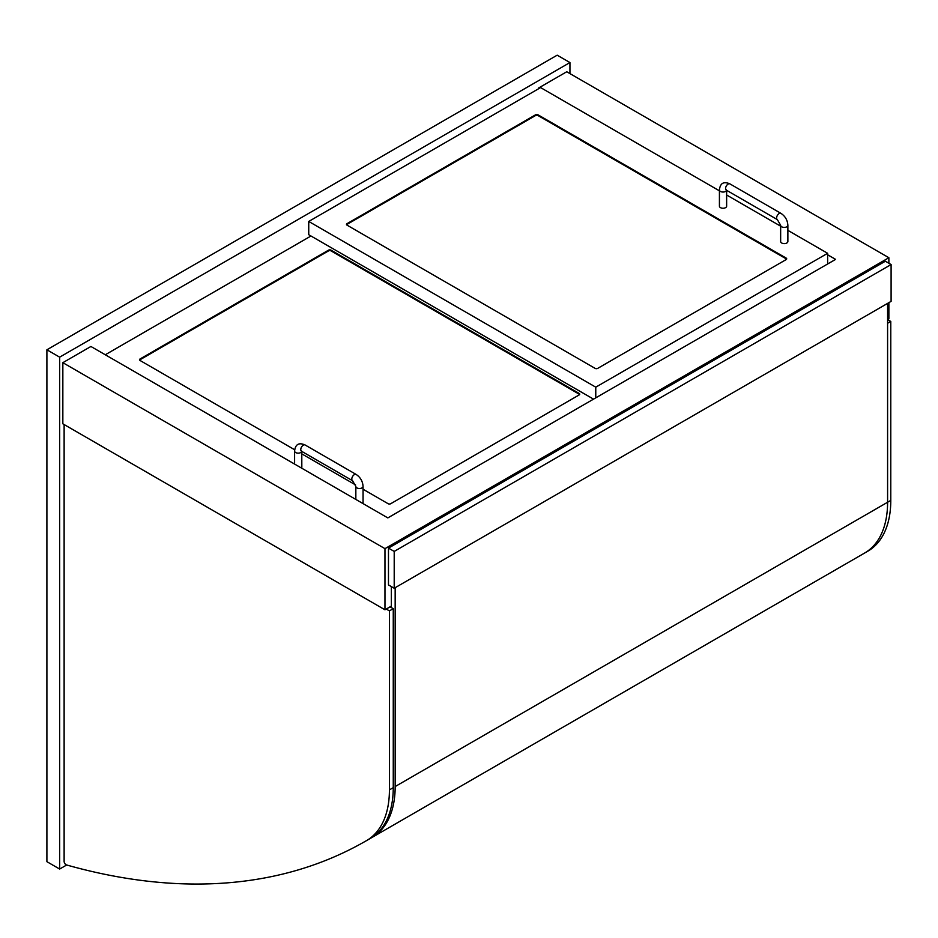 <?xml version="1.0" encoding="UTF-8"?>
<svg xmlns="http://www.w3.org/2000/svg" width="938" height="938" viewBox="0 0 938 938"><rect width="100%" height="100%" fill="white"/><g stroke="black" fill="none" stroke-linecap="round" stroke-linejoin="round"><path stroke-width="1.41" d="M569.941 73.598L569.941 62.553L59.657 357.155L59.657 869.045L66.68 864.988M59.657 869.045L46.9 861.682L46.9 349.792L557.184 55.178L569.941 62.553M59.657 357.155L46.9 349.792M827.633 254.784L835.606 259.38L387.828 517.905L90.916 346.474L62.846 362.678L62.846 423.812L384.967 609.782L391.345 606.1M539.327 88.324L538.682 87.961L566.751 71.757L888.872 257.727L384.967 548.648L384.967 609.782M887.594 323.282L890.783 321.441L887.594 319.6L888.872 318.861L888.872 302.657M888.872 263.25L888.872 257.727M538.682 87.961L538.682 88.7M62.846 362.678L384.967 548.648M890.783 321.441L890.783 500.411A110.954 64.054 60 0 1 867.849 551.181A921.902 532.268 60 0 1 867.451 551.415A921.902 532.268 60 0 1 867.052 551.638M863.241 553.842A921.902 532.268 -120 0 0 863.628 553.619A921.902 532.268 -120 0 0 864.004 553.397M386.233 609.043L389.422 610.884L389.422 789.866A110.954 64.054 60 0 1 366.5 840.636A921.902 532.268 60 0 1 366.101 840.858A921.902 532.268 60 0 1 66.504 864.942A2.708 1.559 60 0 1 64.124 861.424L64.124 424.551M389.422 610.884L393.257 608.68L390.067 606.839M369.525 838.889A921.902 532.268 -120 0 0 369.924 838.654A921.902 532.268 -120 0 0 370.322 838.42A110.954 64.054 -120 0 0 393.257 787.662L393.257 608.68M786.173 258.091A1.806 1.044 180 0 1 786.701 258.829A1.806 1.044 180 0 1 786.173 259.568L597.682 368.388A1.806 1.044 180 0 1 595.138 368.388L347.013 225.132A1.806 1.044 180 0 1 346.485 224.393A1.806 1.044 180 0 1 347.013 223.666L535.492 114.846A1.806 1.044 180 0 1 538.049 114.846L786.173 258.091L786.173 258.829L538.049 115.573A1.806 1.044 0 0 0 535.492 115.573L347.013 224.393A1.806 1.044 0 0 0 346.603 224.768M719.423 190.824L540.605 87.586L308.743 221.45L595.771 387.171L827.633 253.307L787.873 230.349M780.65 226.187L726.633 194.998M827.633 253.307L827.633 263.988M308.743 221.45L308.743 234.711L593.543 399.142M595.771 387.171L595.771 397.853M294.696 449.771L140.032 360.473A1.806 1.044 180 0 1 139.504 359.735A1.806 1.044 180 0 1 140.032 358.996L328.511 250.176A1.806 1.044 180 0 1 331.067 250.176L579.192 393.432A1.806 1.044 180 0 1 579.719 394.171A1.806 1.044 180 0 1 579.192 394.91L390.7 503.729A1.806 1.044 180 0 1 388.156 503.729L363.053 489.237M355.584 484.923L301.825 453.886M310.97 236.001L105.267 354.763M579.602 394.535A1.806 1.044 0 0 0 579.192 394.171L331.067 250.915A1.806 1.044 0 0 0 328.511 250.915L140.032 359.735A1.806 1.044 0 0 0 139.61 360.098M726.633 190.32L726.633 206.172A3.611 2.087 180 0 1 724.406 208.095A3.611 2.087 180 0 1 720.478 207.638A3.611 2.087 180 0 1 719.423 206.172L719.423 189.968C720.161 183.191 723.667 181.175 729.928 183.895A3.611 2.087 -60 0 0 727.149 184.856A3.611 2.087 -60 0 0 725.578 188.491A3.611 2.087 -60 0 0 726.329 190.144L726.329 189.793M780.65 225.319L780.65 241.523A3.611 2.087 0 0 0 781.706 243.001A3.611 2.087 0 0 0 785.645 243.446A3.611 2.087 0 0 0 787.873 241.523L787.873 225.319A3.611 2.087 0 0 1 785.645 227.242A3.611 2.087 0 0 1 781.706 226.797A3.611 2.087 0 0 1 780.65 225.319L777.356 219.609A3.611 2.087 -60 0 1 776.605 217.956A3.611 2.087 -60 0 1 778.177 214.321A3.611 2.087 -60 0 1 780.955 213.36L729.928 183.895M294.602 464.076L294.602 451.061A3.611 2.087 180 0 0 295.658 452.538A3.611 2.087 180 0 0 300.77 452.538A3.611 2.087 180 0 0 301.778 451.389L301.825 467.265A3.611 2.087 180 0 1 301.532 468.085M362.772 503.436A3.611 2.087 0 0 0 363.053 502.616L363.053 486.412A3.611 2.087 0 0 1 360.825 488.346A3.611 2.087 0 0 1 356.897 487.889A3.611 2.087 0 0 1 355.842 486.412L352.547 480.702A3.611 2.087 -60 0 1 351.797 479.048A3.611 2.087 -60 0 1 353.368 475.425A3.611 2.087 -60 0 1 356.147 474.452L305.12 444.987A3.611 2.087 -60 0 0 302.341 445.96A3.611 2.087 -60 0 0 300.77 449.595A3.611 2.087 -60 0 0 301.508 451.237L301.508 450.885M891.1 264.539L885.355 261.221L388.473 548.097L388.473 584.925L394.206 588.243L891.1 301.368L891.1 264.539L394.206 551.415L394.206 588.243M388.473 548.097L394.206 551.415M395.168 587.692L395.168 786.548A110.954 64.054 60 0 1 372.187 837.341A921.902 532.268 60 0 1 372.187 837.353L864.613 553.045A921.902 532.268 -120 0 0 864.613 553.045L864.613 553.045A110.954 64.054 -120 0 0 887.594 502.252L887.594 303.396M864.613 553.045L372.187 837.353A921.902 532.268 60 0 1 370.768 838.162M391.345 607.578L391.345 586.59M890.783 500.411L395.168 786.548M867.849 551.181L864.648 553.033M389.422 789.866L393.257 787.662M366.5 840.636L370.322 838.42M347.013 223.666L347.013 224.393M535.492 114.846L535.492 115.573M538.049 114.846L538.049 115.573M579.192 393.432L579.192 394.171M140.032 358.996L140.032 359.735M328.511 250.176L328.511 250.915M331.067 250.176L331.067 250.915M726.587 190.297A3.611 2.087 180 0 1 725.578 191.434A3.611 2.087 180 0 1 720.478 191.434A3.611 2.087 180 0 1 719.423 189.968M867.451 551.415L863.628 553.619M369.924 838.654L366.101 840.858M777.356 219.609L726.329 190.144M780.955 213.36C785.223 216.209 787.533 220.196 787.873 225.319M294.602 451.061C295.353 444.295 298.859 442.267 305.12 444.987M352.547 480.702L301.508 451.237M356.147 474.452C360.415 477.313 362.713 481.3 363.053 486.412M355.842 499.438L355.842 486.412"/></g></svg>
